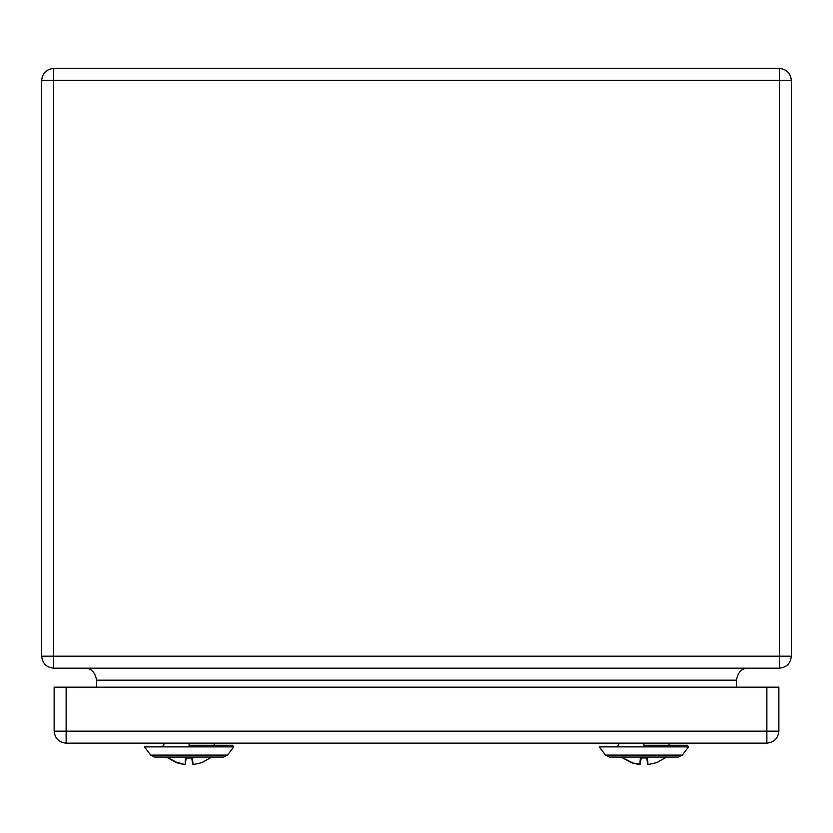 <?xml version="1.0" encoding="UTF-8"?>
<svg xmlns="http://www.w3.org/2000/svg" width="833" height="833" viewBox="0 0 833 833"><rect width="100%" height="100%" fill="white"/><g stroke="black" fill="none" stroke-linecap="round" stroke-linejoin="round"><path stroke-width="1.25" d="M193.214 764.579L192.256 758.384L193.214 764.579L200.888 762.861M183.218 764.34L177.294 762.861L184.968 764.579L186.321 758.02L185.488 758.676L185.082 764.579L177.065 762.362M191.694 758.02L192.767 764.215M192.694 758.676L191.892 757.936L186.488 758.02M186.321 758.02L191.892 757.936M186.29 757.936L185.488 758.676M201.669 762.757L211.749 757.051M189.091 757.051L154.699 757.051L150.7 755.094L227.482 755.094L223.483 757.051L189.091 757.051M778.855 731.155C778.095 738.382 774.096 742.38 766.86 743.151L66.14 743.151C58.904 742.38 54.905 738.382 54.145 731.155L54.145 687.173L66.14 687.173L66.14 731.155L778.855 731.155L778.855 687.173L66.14 687.173M646.512 758.02L648.032 764.579L647.512 758.676L646.679 758.02L648.032 764.579L655.706 762.861M647.512 758.676L646.71 757.936L641.108 757.936L640.306 758.676L639.786 764.579L641.306 758.02M641.108 757.936L646.71 757.936M631.487 762.684L639.786 764.579L631.352 762.664M656.487 762.757L666.567 757.051M643.909 757.051L609.517 757.051L605.518 755.094L682.3 755.094L678.301 757.051L643.909 757.051M632.112 762.861L640.233 764.215L632.112 762.861L638.036 764.34M647.585 764.215L647.074 758.384L648.032 764.579M96.628 687.173L96.628 680.176L96.628 687.173M96.628 680.176L736.372 680.176C737.996 671.992 741.995 667.993 748.367 668.181C741.995 667.993 737.996 671.992 736.372 680.176L736.372 687.173L736.372 680.176L96.628 680.176C95.014 671.992 91.016 667.993 84.633 668.181C91.005 667.993 95.004 671.992 96.628 680.176C95.004 671.992 91.005 667.993 84.633 668.181M53.645 668.181L53.645 656.185L41.65 656.185C42.41 663.412 46.409 667.41 53.645 668.181L779.355 668.181C786.591 667.41 790.59 663.412 791.35 656.185C790.59 663.412 786.591 667.41 779.355 668.181L779.355 656.185L779.355 668.181L53.645 668.181C46.409 667.41 42.41 663.412 41.65 656.185L41.65 80.416L41.65 656.185L791.35 656.185L779.355 656.185L779.355 80.416L791.35 80.416C790.59 73.179 786.591 69.181 779.355 68.421L779.355 656.185L53.645 656.185L53.645 668.181M779.355 68.421C786.591 69.181 790.59 73.179 791.35 80.416L791.35 656.185L791.35 80.416L53.645 80.416L53.645 656.185L53.645 80.416L41.65 80.416L53.645 80.416L53.645 68.421C46.409 69.181 42.41 73.179 41.65 80.416C42.41 73.179 46.409 69.181 53.645 68.421L53.645 80.416L779.355 80.416L779.355 68.421L53.645 68.421L779.355 68.421M223.483 757.051L227.482 755.094L233.781 746.868L144.432 746.868L150.7 755.094L154.699 757.051M189.091 746.868L189.091 745.264L232.886 745.264M189.091 744.921C156.552 744.921 156.552 744.921 189.091 744.921C221.63 744.921 221.63 744.921 189.091 744.921L189.091 743.161C220.683 743.161 220.683 743.161 189.091 743.161C157.499 743.161 157.499 743.161 189.091 743.161M766.86 743.151L766.86 687.173M54.145 731.155L66.14 731.155L66.14 743.151M682.3 755.094L688.599 746.868L599.25 746.868L605.518 755.094L609.517 757.051M643.909 746.868L643.909 745.264L687.704 745.264M643.909 744.921C611.37 744.921 611.37 744.921 643.909 744.921C676.448 744.921 676.448 744.921 643.909 744.921L643.909 743.161C612.317 743.161 612.317 743.161 643.909 743.161C675.501 743.161 675.501 743.161 643.909 743.161M176.513 762.757L166.433 757.051L177.044 762.455M232.917 745.264L189.091 745.264M176.669 762.684L185.082 764.579M177.294 762.861L184.968 764.579M164.601 743.151L163.039 745.754M213.581 743.161L215.143 745.754M631.331 762.757L621.251 757.051L631.862 762.455M687.735 745.264L643.909 745.264M619.419 743.151L617.857 745.754M668.399 743.161L669.961 745.754"/></g></svg>

